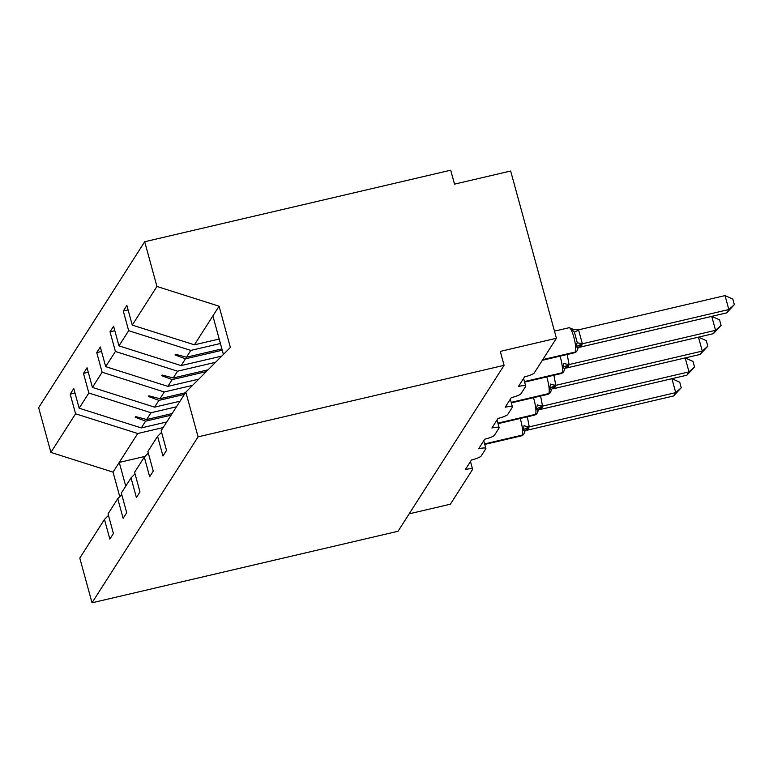 <?xml version="1.0" encoding="UTF-8"?>
<svg xmlns="http://www.w3.org/2000/svg" width="773" height="773" viewBox="0 0 773 773"><rect width="100%" height="100%" fill="white"/><g stroke="black" fill="none" stroke-linecap="round" stroke-linejoin="round"><path stroke-width="1.16" d="M219.194 339.028L194.4 344.826L132.251 325.095L156.938 286.474L144.696 241.736L450.707 170.205L454.514 184.138L510.663 171.017L556.425 338.265L500.276 351.396L504.083 365.329L198.072 436.861L185.839 392.124L161.151 430.745L166.533 450.398L162.958 455.983L157.576 436.339L147.875 451.519L153.257 471.172L149.682 476.757L144.3 457.114L148.31 453.094M144.696 241.736L38.65 407.671L50.892 452.408L75.57 413.787L70.198 394.133L74.991 393.013M556.425 338.265L534.288 372.895A8.822 1.623 -15.3 0 1 524.596 376.857L518.461 386.452A8.822 1.623 164.7 0 1 525.698 386.123A8.822 1.623 164.7 0 1 525.611 386.481L521.012 393.67A8.822 1.623 -15.3 0 1 511.32 397.631L505.184 407.226A8.822 1.623 164.7 0 1 512.422 406.898A8.822 1.623 164.7 0 1 512.335 407.255L507.735 414.444A8.822 1.623 -15.3 0 1 498.044 418.406L491.908 428A8.822 1.623 164.7 0 1 499.145 427.672A8.822 1.623 164.7 0 1 499.058 428.029L494.459 435.218A8.822 1.623 -15.3 0 1 484.758 439.19L478.632 448.775A8.822 1.623 164.7 0 1 485.869 448.446A8.822 1.623 164.7 0 1 485.782 448.804L481.183 455.993A8.822 1.623 -15.3 0 1 471.482 459.964L465.356 469.549A8.822 1.623 164.7 0 1 472.593 469.221L470.486 461.529M166.755 421.971L141.295 427.923L145.624 421.15L135.169 417.246L135.594 416.579L146.667 419.517L150.996 412.743L88.847 393.013L83.474 373.359L88.267 372.238M70.198 394.133L73.773 388.539L79.146 408.192L141.295 427.923M108.481 515.417L104.471 519.437L109.853 539.09L113.418 533.496L108.046 513.842L117.747 498.662L121.757 494.643M180.041 401.197L154.571 407.149L158.9 400.375L148.445 396.472L148.87 395.805L159.943 398.742L164.272 391.969L102.123 372.238L96.751 352.585L101.543 351.464M83.474 373.359L87.049 367.764L92.422 387.418L154.571 407.149M117.747 498.662L123.129 518.316L126.704 512.721L121.322 493.068L131.024 477.888L135.033 473.868M198.777 379.147L167.847 386.374L172.176 379.601L161.721 375.697L162.146 375.031L173.22 377.968L177.548 371.195L115.399 351.464L110.027 331.81L114.819 330.689M96.751 352.585L100.326 346.99L105.698 366.644L167.847 386.374M131.024 477.888L136.406 497.541L139.981 491.947L134.599 472.293L144.3 457.114M221.754 356.102L181.124 365.6L185.452 358.827L174.998 354.923L175.423 354.256L186.496 357.184L190.825 350.411L128.676 330.689L123.303 311.036L126.878 305.441L132.251 325.095M110.027 331.81L113.602 326.216L118.974 345.869L181.124 365.6M409.178 513.832L450.379 504.199L472.506 469.578A8.822 1.623 164.7 0 0 472.593 469.221M75.57 413.787L137.72 433.518L163.19 427.566M176.466 406.791L150.996 412.743M192.593 385.35L164.272 391.969M215.561 362.305L177.548 371.195M79.146 408.192L88.847 393.013M92.422 387.418L102.123 372.238M105.698 366.644L115.399 351.464M118.974 345.869L128.676 330.689M198.072 436.861L92.026 602.795L79.793 558.058L104.471 519.437M172.137 413.565L146.667 419.517M171.084 415.198L145.624 421.15M185.414 392.79L159.943 398.742M184.37 394.423L158.9 400.375M208.072 369.813L173.22 377.968M206.265 371.629L172.176 379.601M161.586 432.32L157.576 436.339M221.899 348.913L186.496 357.184M222.257 350.217L185.452 358.827M220.411 343.502L190.825 350.411M128.096 309.915L123.303 311.036M194.4 344.826L219.088 306.205L230.373 347.454L185.839 392.124M156.938 286.474L219.088 306.205M50.892 452.408L113.042 472.139L119.747 496.653M92.026 602.795L398.037 531.264L504.083 365.329M212.875 315.925L223.407 354.44M125.748 486.149L119.255 462.418L137.72 433.518M113.042 472.139L119.255 462.418L145.024 456.389M176.563 354.556L174.998 354.923M163.287 375.33L161.721 375.697M150.01 396.105L148.445 396.472M136.734 416.879L135.169 417.246M725.026 295.595L732.823 299.074L734.35 304.649L728.833 309.538L726.707 312.862L579.972 347.164L581.992 345.106L582.098 343.84L728.833 309.538L725.026 295.595L578.533 329.839L582.349 343.782M577.383 349.86C578.214 348.826 577.817 347.763 576.185 346.662L577.218 342.468L574.358 332.013L571.411 329.24L578.533 329.839M576.185 346.662L582.098 343.84M734.35 304.649L726.707 312.862M711.74 316.379L719.547 319.848L721.074 325.423L715.556 330.313L713.431 333.646L566.686 367.938L568.715 365.88L568.822 364.614L715.556 330.313L711.74 316.379L579.673 347.251M567.179 354.478L569.073 364.556M564.106 370.634C564.937 369.6 564.541 368.537 562.908 367.436L563.942 363.242A6.464 1.517 -177.6 0 0 569.073 364.431M562.908 367.436L568.822 364.614M721.074 325.423L713.431 333.646M698.463 337.154L706.271 340.632L707.797 346.198L702.28 351.087L700.154 354.421L553.41 388.722L555.439 386.655L555.545 385.389L702.28 351.087L698.463 337.154L566.396 368.025M553.903 375.253L555.797 385.331M550.82 391.409C551.661 390.384 551.265 389.312 549.632 388.21L550.666 384.026A6.464 1.517 -177.6 0 0 555.797 385.205M549.632 388.21L555.545 385.389M707.797 346.198L700.154 354.421M685.187 357.928L692.995 361.406L694.521 366.972L689.004 371.861L686.878 375.195L540.134 409.497L542.163 407.429L542.269 406.163L689.004 371.861L685.187 357.928L553.12 388.8M540.627 396.027L542.52 406.105M537.544 412.183C538.385 411.159 537.989 410.086 536.356 408.985L537.39 404.801A6.464 1.517 -177.6 0 0 542.52 405.98M536.356 408.985L542.269 406.163M694.521 366.972L686.878 375.195M671.911 378.702L679.718 382.181L681.245 387.746L675.728 392.636L673.602 395.969L526.857 430.271L528.626 428.609L528.993 426.938L675.728 392.636L671.911 378.702L539.844 409.574M527.35 416.802L529.244 426.88M524.268 432.957C525.109 431.933 524.712 430.87 523.07 429.759L524.113 425.575A6.464 1.517 -177.6 0 0 529.244 426.754M523.07 429.759L528.993 426.938M681.245 387.746L673.602 395.969M576.745 351.213L574.629 352.739A12.639 2.474 -103.2 0 0 575.025 352.411A2.937 2.831 32.6 0 0 576.745 351.213L576.996 350.807A2.937 2.831 -147.4 0 1 575.286 352.015A12.639 2.474 -103.2 0 0 573.837 337.163A12.639 2.474 -103.2 0 0 569.131 327.713L554.473 331.144M542.52 360.015L575.286 352.015L542.781 359.609M578.107 347.937A6.464 6.232 -147.4 0 1 581.731 345.512M576.996 350.807L578.214 347.753A6.464 6.232 -147.4 0 1 578.214 347.753L578.214 347.753A6.464 6.232 -147.4 0 1 581.992 345.106M577.218 342.468A6.464 1.517 -177.6 0 0 582.359 343.656M574.358 332.013A6.464 0.754 147.4 0 0 578.6 329.945M563.469 371.987L561.353 373.514A12.639 2.474 -103.2 0 0 561.749 373.185A2.937 2.831 32.6 0 0 563.469 371.987L563.72 371.581A2.937 2.831 -147.4 0 1 562.01 372.789A12.639 2.474 -103.2 0 0 560.56 357.938A12.639 2.474 -103.2 0 0 560.038 356.15M524.538 381.891L562.01 372.789L524.452 381.572M564.831 368.711A6.464 6.232 -147.4 0 1 568.455 366.286M563.72 371.581L564.937 368.537A6.464 6.232 -147.4 0 1 564.937 368.528A6.464 6.232 -147.4 0 1 568.715 365.88M550.192 392.761L548.076 394.288A12.639 2.474 -103.2 0 0 548.472 393.959A2.937 2.831 32.6 0 0 550.192 392.761L550.444 392.355A2.937 2.831 -147.4 0 1 548.733 393.563A12.639 2.474 -103.2 0 0 547.284 378.712A12.639 2.474 -103.2 0 0 546.762 376.924M511.262 402.665L548.733 393.563L511.175 402.346M551.555 389.486A6.464 6.232 -147.4 0 1 555.178 387.06M550.444 392.355L551.661 389.312A6.464 6.232 -147.4 0 1 551.661 389.302A6.464 6.232 -147.4 0 1 555.439 386.655M536.916 413.536L534.8 415.062A12.639 2.474 -103.2 0 0 535.196 414.743A2.937 2.831 32.6 0 0 536.916 413.536L537.167 413.14A2.937 2.831 -147.4 0 1 535.457 414.338A12.639 2.474 -103.2 0 0 534.008 399.486A12.639 2.474 -103.2 0 0 533.486 397.699M497.986 423.44L535.457 414.338L497.899 423.121M538.279 410.26A6.464 6.232 -147.4 0 1 541.902 407.835M537.167 413.14L538.385 410.086A6.464 6.232 -147.4 0 1 538.385 410.077A6.464 6.232 -147.4 0 1 542.163 407.429M523.64 434.31L521.524 435.837A12.639 2.474 -103.2 0 0 521.92 435.518A2.937 2.831 32.6 0 0 523.64 434.31L523.891 433.914A2.937 2.831 -147.4 0 1 522.171 435.112A12.639 2.474 -103.2 0 0 520.731 420.261A12.639 2.474 -103.2 0 0 520.21 418.473M484.71 444.214L522.171 435.112L484.623 443.895M525.002 431.034A6.464 6.232 -147.4 0 1 528.626 428.609M523.891 433.914L525.109 430.861A6.464 6.232 -147.4 0 1 528.877 428.213M525.698 386.123L523.592 378.422M512.422 406.898L510.315 399.206M499.145 427.672L497.039 419.981M485.869 448.446L483.763 440.755M574.629 352.739L542.356 360.286M574.455 329.733L569.131 327.713M561.353 373.514L524.596 382.104M548.076 394.288L511.32 402.878M534.8 415.062L498.044 423.652M521.524 435.837L484.768 444.427"/></g></svg>
